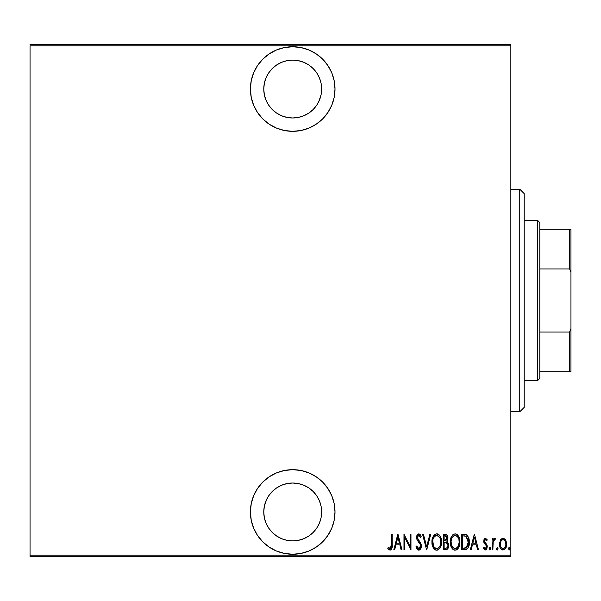 <?xml version="1.0" encoding="UTF-8"?>
<svg xmlns="http://www.w3.org/2000/svg" width="601" height="601" viewBox="0 0 601 601"><rect width="100%" height="100%" fill="white"/><g stroke="black" fill="none" stroke-linecap="round" stroke-linejoin="round"><path stroke-width="0.9" d="M292.71 46.743A42.295 42.295 0 0 1 335.005 89.038A42.295 42.295 0 0 1 292.71 131.326L300.958 130.515L308.891 128.111L316.209 124.204L322.617 118.945L327.876 112.537L331.782 105.22L334.186 97.287L335.005 89.038L334.186 80.789L331.782 72.849L327.876 65.539L322.617 59.131L316.209 53.872L308.891 49.966L300.958 47.554L292.71 46.743L284.461 47.554L276.528 49.966L269.21 53.872L262.802 59.131L257.544 65.539L253.637 72.849L251.233 80.789L250.414 89.038L251.233 97.287L253.637 105.22L257.544 112.537L262.802 118.945L269.21 124.204L276.528 128.111L284.461 130.515L292.71 131.326A42.295 42.295 0 0 1 250.414 89.038A42.295 42.295 0 0 1 292.71 46.743M292.71 469.674A42.295 42.295 0 0 1 335.005 511.962A42.295 42.295 0 0 1 292.71 554.257L300.958 553.446L308.891 551.034L316.209 547.128L322.617 541.869L327.876 535.461L331.782 528.151L334.186 520.211L335.005 511.962L334.186 503.713L331.782 495.78L327.876 488.463L322.617 482.055L316.209 476.796L308.891 472.889L300.958 470.485L292.71 469.674L284.461 470.485L276.528 472.889L269.21 476.796L262.802 482.055L257.544 488.463L253.637 495.78L251.233 503.713L250.414 511.962L251.233 520.211L253.637 528.151L257.544 535.461L262.802 541.869L269.21 547.128L276.528 551.034L284.461 553.446L292.71 554.257A42.295 42.295 0 0 1 250.414 511.962A42.295 42.295 0 0 1 292.71 469.674M265.973 500.888L268.647 495.885L272.245 491.498L276.633 487.899L281.636 485.232L287.068 483.58L292.71 483.024A28.938 28.938 0 0 1 321.648 511.962A28.938 28.938 0 0 1 292.71 540.9A28.938 28.938 0 0 1 263.771 511.962A28.938 28.938 0 0 1 292.71 483.024L298.351 483.58L303.783 485.232L308.786 487.899L313.174 491.498L316.772 495.885L319.447 500.888L321.092 506.32L321.648 511.962L321.092 517.611L319.447 523.035L316.772 528.039L313.174 532.426L308.786 536.024L303.783 538.699L298.351 540.344L292.71 540.9L287.068 540.344L281.636 538.699L276.633 536.024L272.245 532.426L268.647 528.039L265.973 523.035L264.327 517.611L263.771 511.962L264.327 506.32L266.619 499.439M319.447 100.112L316.772 105.115L313.174 109.502L308.786 113.101L303.783 115.768L298.351 117.42L292.71 117.976L287.068 117.42L281.636 115.768L276.633 113.101L272.245 109.502L268.647 105.115L265.973 100.112L264.327 94.68L263.771 89.038L264.327 83.389L265.973 77.965L268.647 72.961L272.245 68.574L276.633 64.976L281.636 62.301L287.068 60.656L292.71 60.1A28.938 28.938 0 0 1 321.648 89.038A28.938 28.938 0 0 1 292.71 117.976A28.938 28.938 0 0 1 263.771 89.038A28.938 28.938 0 0 1 292.71 60.1L298.351 60.656L303.783 62.301L308.786 64.976L313.174 68.574L316.772 72.961L319.447 77.965L321.092 83.389L321.648 89.038L321.092 94.68L318.8 101.561M510.85 555.144L30.05 555.144L30.05 45.856L510.85 45.856L510.85 555.144L510.85 44.519L30.05 44.519L510.85 44.519L510.85 45.856L30.05 45.856L30.05 555.144L510.85 555.144L510.85 556.481L510.85 555.144M500.415 540.104L499.506 545.084L500.242 547.812L501.332 549.344L503.06 550.005L504.787 549.337L506.478 546.024L506.14 541.05L505.231 539.382L503.488 538.248L502.226 538.361L500.633 539.736L499.461 544.145C499.296 547.135 500.498 549.089 503.06 550.005C505.629 549.089 506.823 547.135 506.658 544.145L505.704 540.096L503.06 538.218L500.415 540.104M492.873 549.802L492.069 549.802L492.873 549.802L493.203 541.321L493.954 539.886L495.014 539.818L495.472 538.609L494.03 538.421L492.873 540.096L492.873 538.421L492.069 538.421L492.069 549.802L492.069 538.421L492.069 549.802L492.873 549.802L493.038 542.072L495.472 538.609L494.676 538.218L492.873 540.096L492.873 538.421L492.069 538.421L492.873 538.421M485.308 538.226L484.045 539.337L483.752 542.094L486.247 545.685L486.412 547.376L485.533 548.555L483.835 547.406L483.279 548.465L485.255 550.005L486.848 548.773L487.103 545.377L484.481 541.148L485.202 539.66L486.72 540.817L487.276 539.841L485.473 538.218L487.276 539.841L485.465 538.218L483.685 541.208L484 542.958L486.247 545.685L486.479 546.775L485.232 548.608L483.835 547.406L483.279 548.465L485.255 550.005L487.276 546.715L486.953 544.957L484.481 541.148L485.443 539.615L486.72 540.817L487.276 539.841L486.72 540.817L486.487 540.427L486.72 540.817M464.581 549.802L466.962 549.149L468.412 547.128L469.253 543.469L469.178 540.149L468.495 537.354L466.932 535.078L465.084 534.319L461.711 534.221L461.711 549.802L464.581 549.802C468.104 548.841 469.682 546.309 469.298 542.207C469.524 539.225 468.592 536.753 466.511 534.785L461.711 534.221L461.711 549.802L461.711 534.221L464.333 534.244M446.949 549.517L443.328 549.802L446.528 549.697L448.391 547.556L448.519 543.672L446.896 541.396L447.707 539.841L447.79 536.731L446.408 534.484L443.328 534.221L443.328 549.802L443.328 534.221L443.328 549.802L445.799 549.802C447.88 549.209 448.857 547.736 448.722 545.377L446.896 541.396L447.925 538.083C448.061 535.844 447.114 534.552 445.078 534.221L443.328 534.221L445.078 534.221M429.873 534.221L430.744 534.221L426.748 549.802L430.744 534.221L429.873 534.221L426.65 546.797L423.427 534.221L422.556 534.221L426.552 549.802L422.556 534.221L426.552 549.802L430.744 534.221L429.873 534.221L426.65 546.797L423.427 534.221L422.556 534.221L423.427 534.221M404.773 549.802L404.773 537.549L410.971 549.802L410.971 534.221L410.167 534.221L410.167 546.504L403.977 534.221L403.977 549.802L404.773 549.802L403.977 549.802L404.773 549.802L404.773 537.549L410.971 549.802L410.971 534.221L410.167 534.221L410.167 546.504L403.977 534.221L403.977 549.802L404.142 534.221M391.394 544.589L390.815 548.202L389.771 548.54L388.284 547.21L387.795 548.405L390.034 550.2L391.401 549.457L391.875 548.495L392.19 534.221L391.394 534.221L391.394 544.589L390.094 548.608L388.284 547.21L387.795 548.405L390.034 550.2C391.942 549.111 392.656 547.293 392.19 544.746L392.19 534.221L391.394 534.221L391.266 547.158M394.662 549.802L393.79 549.802L397.787 534.221L393.79 549.802L394.662 549.802L395.939 544.807L399.83 544.807L401.107 549.802L401.979 549.802L397.982 534.221L393.79 549.802L394.662 549.802L395.939 544.807L399.83 544.807L401.107 549.802L401.979 549.802L397.982 534.221L401.979 549.802L401.107 549.802M418.168 550.103L419.979 549.712L421.324 546.662L420.745 543.281L417.394 537.925L417.642 536.13L418.349 535.468L419.318 535.649L420.407 537.422L421.158 536.46L420.302 534.785L419.002 533.846L417.703 534.251L417.019 535.183L416.591 538.068L417.222 540.119L420.227 544.438L420.46 546.835L419.896 548.022L418.762 548.608L417.68 547.954L416.741 546.008L415.96 546.797L416.884 548.953L418.747 550.2C420.587 549.532 421.459 548.127 421.354 545.986L417.364 537.392L418.672 535.423L420.407 537.422L421.158 536.46L418.769 533.823L416.561 537.459L417.071 539.833L420.227 544.438L420.557 545.963L418.762 548.608L416.741 546.008L415.96 546.797L418.912 550.193M441.517 541.351L441.532 542.004C441.81 537.88 440.195 535.153 436.679 533.823C433.253 535.243 431.676 538 431.946 542.079L432.96 547.113L434.418 549.231L436.431 550.185L438.016 549.938L439.902 548.202L440.999 545.851L441.517 542.658L440.525 536.918L439.046 534.785L437.002 533.838L434.861 534.439L432.923 537.009L431.961 541.426M450.322 542.079L450.788 545.663L452.801 549.231L455.13 550.2L457.459 549.209L459.374 545.851L459.908 542.004L459.374 538.135L457.421 534.785L455.055 533.823L452.741 534.86L450.863 538.226L450.322 542.079C450.066 546.159 451.674 548.863 455.13 550.2C458.586 548.826 460.178 546.091 459.908 542.004C460.186 537.88 458.571 535.153 455.055 533.823C451.629 535.243 450.051 538 450.322 542.079M471.169 549.802L470.298 549.802L474.294 534.221L470.298 549.802L471.169 549.802L472.446 544.807L476.338 544.807L477.615 549.802L478.486 549.802L474.49 534.221L470.298 549.802L471.169 549.802L472.446 544.807L476.338 544.807L477.615 549.802L478.486 549.802L474.49 534.221L478.486 549.802L477.615 549.802M489.079 548.705L489.492 549.847L490.258 549.847L490.671 548.705L490.258 547.556L489.492 547.556L489.116 548.292L489.875 550.005L490.671 548.705L489.875 547.406L489.079 548.705M496.464 548.705L497.267 550.005L498.064 548.705L497.267 547.406L496.464 548.705L496.644 549.517L497.47 549.96L498.056 548.916L497.47 547.443L496.479 548.495M508.454 548.705L509.25 550.005L510.054 548.705L509.25 547.406L508.454 548.705L509.25 550.005L510.009 549.119L509.881 547.894L509.047 547.443L508.461 548.495M30.05 556.481L510.85 556.481L30.05 556.481L30.05 555.144L30.05 556.481M391.394 534.221L392.19 534.221L392.183 545.558M392.137 546.857L392.092 547.323M388.712 549.584L388.223 549.021M388.006 548.713L388.284 547.21L390.372 548.555M389.478 548.382L390.094 548.608L389.478 548.382M391.341 546.459L391.379 545.731M388.847 547.827L388.284 547.21M397.885 537.226L399.417 543.214L396.352 543.214L397.885 537.226L399.417 543.214L396.352 543.214L397.885 537.226M410.167 534.221L410.971 534.221L410.791 549.802M417.642 549.817L417.094 549.261M415.96 546.797L416.741 546.008L417.049 546.82L416.741 546.008M417.417 547.564L417.687 547.962M419.182 548.533L418.123 548.39M419.904 548.014L420.535 546.407M420.219 547.534L420.43 546.963M420.535 546.399L420.482 545.227M420.392 544.874L420.069 544.1M419.483 543.139L418.574 541.944L419.483 543.139M418.221 541.516L417.83 541.005M417.77 540.93L417.402 540.404L417.77 540.93M416.688 538.691L416.591 538.068M416.688 536.175L418.198 533.936M418.769 533.823L421.158 536.46L420.407 537.422L420.204 536.971M419.566 535.889L418.349 535.468M417.425 536.738L417.364 537.392M417.515 538.443L418.213 539.743M419.626 541.501L419.145 540.9M420.602 542.996L420.039 542.072M421.076 544.153L421.188 544.581M421.196 544.604L421.316 545.287M421.354 545.986L421.316 546.775M421.226 547.331L421.046 547.977M421.046 547.992L420.775 548.623M420.43 549.201L419.092 550.17M418.566 540.194L417.703 538.939M420.114 536.783L420.407 537.422M421.158 536.46L420.97 536.032M417.019 535.183L416.666 536.295M416.951 539.548L417.147 539.976M432.48 538.226L432.93 537.001M433.359 536.152L434.35 534.867M437.34 533.883L437.964 534.071M439.113 534.845L439.504 535.273M439.887 535.784L440.525 536.918M440.999 538.158L441.48 540.705M441.337 539.555L441.48 540.682M431.946 542.079C431.691 546.159 433.291 548.863 436.754 550.2C440.21 548.826 441.803 546.091 441.532 542.004M441.48 543.334L441.307 544.596M440.788 546.467L439.917 548.187M439.489 548.766L437.408 550.133M436.101 550.14L435.492 549.945M435.282 549.847L434.433 549.246M434.403 549.209L433.599 548.247M433.719 548.42L432.968 547.143M432.172 544.656L432.96 547.113L431.999 543.364M434.365 534.86L433.208 536.423M438.422 536.039L436.717 535.423C439.586 536.483 440.924 538.676 440.736 542.004L440.691 540.945L440.736 542.004C440.946 545.355 439.609 547.556 436.717 548.608L438.257 548.127M439.879 537.895L440.12 538.436M438.647 547.827L436.717 548.608C433.877 547.556 432.555 545.385 432.743 542.072C432.54 538.744 433.869 536.52 436.717 535.423L439.429 537.114M439.218 547.226L439.526 546.797M439.647 546.602L439.173 547.286M439.924 546.076L440.15 545.528M440.375 544.844L439.894 546.136M440.691 543.064L440.541 544.115M432.938 544.16L433.591 546.144L432.788 541.013L432.885 543.867M436.717 535.423L435.687 535.649L436.717 535.423M433.884 537.369L435.687 535.649M434.816 536.235L434.207 536.903M433.193 538.932L433.516 538.09M447.332 535.438L447.79 536.731M447.91 538.526L447.873 538.969L447.91 538.526M447.399 540.667L447.136 541.554M447.369 541.726L447.745 542.094M448.346 543.139L448.511 543.657M448.526 543.71L448.639 544.243M448.722 545.377L448.662 546.392M448.579 546.842L448.436 547.413M447.467 549.119L447.918 548.533M446.348 542.598L444.665 542.41L446.348 542.598L447.925 545.377C447.918 547.195 447.054 548.135 445.311 548.202L444.131 548.202L444.131 542.41L446.145 542.538M447.88 546.001L446.949 547.812M447.061 538.849L447.129 538.113L444.131 540.817L444.131 535.822L445.228 535.822L447.129 538.113L447.039 537.264L446.821 539.645L445.709 540.69L446.821 539.645M446.708 536.483L447.039 537.264M445.657 535.852L446.085 535.972M445.311 548.202L444.131 548.202L444.131 542.41L444.665 542.41M446.408 548.082L445.867 548.18M447.272 547.488L447.768 546.489M447.106 537.685L447.054 538.894M444.672 540.817L444.131 540.817L444.131 535.822L445.228 535.822M450.382 540.75L450.547 539.518M451.306 537.009L450.863 538.226M455.716 533.883L456.324 534.064M456.332 534.071L457.421 534.785M457.489 534.852L457.887 535.273M458.27 535.792L458.894 536.888M459.382 538.15L459.682 539.39M459.705 539.54L459.855 540.682M459.908 542.004L459.893 542.658M459.855 543.342L459.682 544.589M458.901 547.083L458.285 548.202M457.872 548.758L455.13 550.2M454.484 550.14L453.875 549.953M453.657 549.847L452.808 549.239M452.771 549.209L451.982 548.255M451.967 548.225L451.343 547.128M451.328 547.098L450.795 545.678M450.788 545.648L450.382 543.402M450.555 544.656L451.336 547.113M456.392 549.938L457.459 549.209M458.909 547.068L459.164 546.467M456.798 536.039L455.1 535.423C457.97 536.483 459.307 538.676 459.111 542.004L459.066 540.945L459.111 542.004C459.322 545.355 457.985 547.556 455.1 548.608L456.64 548.127M458.751 544.844L457.353 547.519L455.1 548.608C452.26 547.556 450.93 545.385 451.118 542.072L451.261 543.867M451.163 543.124L451.975 546.144L451.118 542.072C450.923 538.744 452.245 536.52 455.1 535.423L454.071 535.649L455.881 535.544L457.804 537.114M458.262 537.895L458.495 538.436M457.601 547.226L457.909 546.797M458.3 546.076L458.525 545.528M453.199 536.235L454.071 535.649M452.268 537.369L452.583 536.911M451.576 538.932L451.892 538.09M451.171 541.005L451.313 539.961M465.091 534.327L465.512 534.402M466.346 534.695L468.487 537.339M467.315 535.438L469.013 539.135M469.103 539.608L469.178 540.156M469.216 540.472L469.268 541.178M469.283 542.921L469.253 543.469M469.103 544.716L469.193 544.093M468.788 546.091L467.939 548.052M466.954 549.149L466.564 549.389M466.241 549.532L465.828 549.667M465.617 549.712L465.204 549.772M467.668 548.435L468.885 545.768M469.298 542.207L469.291 541.696M465.347 536.017L466.038 536.257L465.347 536.017M465.602 548.037L462.507 548.202L462.507 535.822L466.038 536.257L468.479 542.996L468.479 541.366L466.256 547.812L466.872 547.361M468.479 542.996L468.074 545.325L466.887 547.346L463.581 548.202L465.227 548.104M463.897 535.837L464.626 535.897M468.427 540.757L468.479 541.366M467.706 538.098L468.397 540.524M474.392 537.226L475.932 543.214L472.859 543.214L474.392 537.226L475.932 543.214L472.859 543.214L474.392 537.226M485.916 539.781L485.202 539.66M484.534 540.66L484.496 541.411M484.481 541.148L484.909 542.515L484.481 541.148M485.157 542.816L485.706 543.357M486.074 543.71L486.412 544.093M486.419 544.1L486.712 544.498M487.103 545.377L487.201 545.821M487.193 545.761L487.261 546.264M487.186 547.766L486.585 549.216M486.577 549.231L486.224 549.63M485.255 550.005L484.609 549.87M483.279 548.465L483.835 547.406L484.083 547.819L483.835 547.406M484.083 547.819L484.676 548.428M484.767 548.48L485.533 548.555M486.186 547.939L486.367 547.534M486.412 547.376L486.247 545.685M483.76 540.239L484.391 538.774M484.429 538.729L484.045 539.337M493.519 538.902L494.33 538.271M493.639 540.261L495.014 539.818L494.54 539.615L495.014 539.818L495.472 538.609L494.683 538.218M494.668 539.638L494.225 539.69M493.947 539.886L493.451 540.6M493.203 541.321L492.97 542.65L493.203 541.321M492.925 543.229L492.895 544.018M502.233 538.361L502.624 538.256M503.488 538.248L502.849 538.226M503.518 538.256L503.893 538.361M506.44 542.049L506.605 543.124M506.658 544.145L506.643 544.619M506.47 546.031L506.072 547.376M505.877 547.812L504.893 549.239M504.78 549.344L504.149 549.765M502.827 549.99L502.143 549.84M500.235 547.804L499.979 547.195M499.476 544.619L499.506 545.084M499.514 543.101L499.679 542.057M500.716 548.63L501.001 549.006M503.991 549.832L504.787 549.337M500.325 543.146L500.265 544.153C500.145 541.854 501.076 540.337 503.06 539.615L502.346 539.758L503.06 539.615C505.043 540.344 505.974 541.854 505.854 544.153L505.824 544.874L505.854 544.153C505.974 546.437 505.043 547.924 503.06 548.608L502.353 548.473L503.06 548.608C501.076 547.924 500.145 546.437 500.265 544.153L500.58 546.234M505.764 542.943L505.847 544.514M504.78 540.584L505.524 541.997M504.382 540.149L504.78 540.577M503.24 539.63L504.096 539.931M504.817 547.661L504.382 548.104M505.711 545.588L505.524 546.286M502.353 548.473L501.151 547.451M501.73 548.104L502.316 548.458M500.866 546.955L500.295 543.424L500.873 541.321L502.023 539.923L501.362 540.547M501.249 540.697L500.528 542.192M436.198 548.555L435.695 548.405M434.455 547.458L433.591 546.144M432.788 541.013L432.938 539.961M433.584 537.948L433.862 537.414M440.541 539.901L440.691 540.945M445.086 542.418L445.514 542.44M446.543 542.68L447.061 543.049M447.73 546.625L447.294 547.458M459.096 542.538L458.278 546.136M455.1 548.608L453.199 547.834L451.975 546.144M451.96 537.948L452.245 537.414M458.916 539.901L459.066 540.945M464.265 548.195L462.507 548.202L462.507 535.822L463.161 535.822M468.502 542.207L468.495 542.598M468.404 543.777L468.074 545.325M465.61 548.029L464.941 548.142M502.023 539.923L502.699 539.653M276.528 551.034L278.917 551.943M328.627 534.297L331.782 528.151M327.876 488.463L327.004 487.208M298.351 540.344L292.71 540.9L287.068 540.344M330.618 70.279L327.883 65.554M308.891 49.966L306.548 49.072M287.068 60.656L292.71 60.1L298.351 60.656M519.752 411.798L524.207 407.343L524.207 193.657L519.752 189.202L519.752 411.798L519.752 189.202L510.85 189.202L519.752 189.202L524.207 193.657L524.207 407.343L519.752 411.798L510.85 411.798L519.752 411.798M539.788 268.94L539.788 222.595L537.564 220.364L537.564 380.636L539.788 378.405L539.788 268.94L539.788 378.405L537.564 380.636L537.564 220.364L524.207 220.364L537.564 220.364L539.788 222.595L539.788 268.94L569.613 268.94L570.95 272.403L570.95 328.597L569.613 332.06L539.788 332.06L569.613 332.06L569.613 371.726L570.95 371.726L570.95 328.597L570.95 371.726L569.613 371.726L569.613 332.06L570.95 328.597L570.95 229.274L539.788 229.274L569.613 229.274L569.613 268.94L569.613 229.274L570.95 229.274L570.95 272.403L569.613 268.94L539.788 268.94M524.207 380.636L537.564 380.636L524.207 380.636M539.788 371.726L569.613 371.726L539.788 371.726"/></g></svg>
